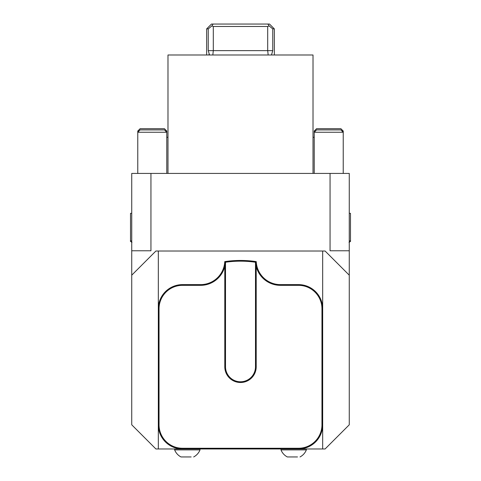 <?xml version="1.0" encoding="UTF-8"?>
<svg xmlns="http://www.w3.org/2000/svg" width="481" height="481" viewBox="0 0 481 481"><rect width="100%" height="100%" fill="white"/><g stroke="black" fill="none" stroke-linecap="round" stroke-linejoin="round"><path stroke-width="0.72" d="M322.679 251.016L325.096 251.016L349.266 275.186L349.266 250.775L330.056 250.775L330.056 173.425L150.944 173.425L150.944 250.775L131.734 250.775L131.734 275.186L155.904 251.016L158.321 251.016L158.321 308.784A24.17 24.17 0 0 1 182.491 284.614L200.619 284.614A24.17 24.17 0 0 0 224.759 261.61L225.517 262.235L225.517 366.793A14.983 14.983 0 0 0 240.5 381.776A14.983 14.983 0 0 0 255.483 366.793L255.483 262.235L256.211 261.61L256.211 366.793A15.711 15.711 0 0 1 240.5 382.503A15.711 15.711 0 0 1 224.789 366.793L224.789 261.61A106.349 106.349 0 0 1 256.211 261.61L256.241 261.61A24.17 24.17 0 0 0 280.381 284.614L298.509 284.614A24.17 24.17 0 0 1 322.679 308.784L322.679 251.016L158.321 251.016M349.266 275.186L349.266 424.801L325.096 448.971L322.679 448.971L322.679 424.801A24.17 24.17 0 0 1 298.509 448.971L322.679 448.971M158.321 448.971L182.491 448.971A24.17 24.17 0 0 1 158.321 424.801L158.321 448.971L155.904 448.971L131.734 424.801L131.734 275.186M315.428 131.042L314.219 131.042L314.219 173.425L314.219 132.251L343.224 132.251L343.224 173.425M314.219 131.042L316.552 128.71L340.897 128.71L343.224 131.042L342.015 131.042M349.266 240.861L350.475 240.861L350.475 213.305L349.266 213.305M138.985 131.042L137.776 131.042L137.776 173.425L137.776 132.251L166.781 132.251L166.781 173.425L166.781 131.042L165.572 131.042M166.781 131.042L164.448 128.71L140.103 128.71L137.776 131.042M131.734 213.305L130.525 213.305L130.525 240.861L131.734 240.861M167.989 137.205A7.251 7.251 0 0 0 166.781 137.434M314.219 137.434A7.251 7.251 0 0 0 313.011 137.205M137.776 132.251L140.103 129.918L164.448 129.918L166.781 132.251M314.219 132.251L316.552 129.918L340.897 129.918L343.224 132.251L343.224 131.042M150.944 173.425L131.734 173.425L131.734 250.775M349.266 250.775L349.266 173.425L330.056 173.425M255.483 262.235A105.628 105.628 0 0 0 225.517 262.235M224.789 266.408A24.898 24.898 0 0 1 200.619 285.335L182.491 285.335A23.443 23.443 0 0 0 159.043 308.784L159.043 424.801A23.443 23.443 0 0 0 182.491 448.25L298.509 448.25A23.443 23.443 0 0 0 321.957 424.801L321.957 308.784A23.443 23.443 0 0 0 298.509 285.335L280.381 285.335A24.898 24.898 0 0 1 256.211 266.408M321.957 308.784L322.679 308.784L322.679 424.801L321.957 424.801M298.509 448.25L298.509 448.971L182.491 448.971L182.491 448.25M159.043 424.801L158.321 424.801L158.321 308.784L159.043 308.784M297.498 456.95L287.331 456.95A13.648 13.648 0 0 1 280.988 449.891L306.367 449.891A13.648 13.648 0 0 1 300.018 456.95A13.648 13.648 0 0 0 306.367 449.891L306.367 448.971M191.149 456.95L180.982 456.95A13.648 13.648 0 0 1 174.633 449.891L200.012 449.891A13.648 13.648 0 0 1 193.669 456.95A13.648 13.648 0 0 0 200.012 449.891L200.012 448.971M267.845 24.05L269.15 25.938L267.695 26.467L213.305 26.467L211.85 25.938L213.155 24.05L269.504 24.05L274.338 28.884L272.751 28.884L269.15 25.938M206.662 54.99L206.662 28.884L211.496 24.05L213.155 24.05M206.662 28.884L208.249 28.884L208.249 50.637L209.518 54.99L208.994 54.341M211.85 25.938L208.249 28.884M212.824 54.99L213.305 50.637L213.305 26.467M268.176 54.99L267.695 50.637L267.695 26.467M271.482 54.99L272.751 50.637L272.751 28.884M167.989 173.425L167.989 54.99L313.011 54.99L313.011 173.425M255.483 366.793L256.211 366.793M224.789 366.793L225.517 366.793M200.619 284.614L200.619 285.335M280.381 284.614L280.381 285.335M298.509 284.614L298.509 285.335M182.491 284.614L182.491 285.335M272.751 50.637L208.249 50.637M350.475 240.861C350.889 241.101 350.408 241.588 349.026 242.316M130.525 240.861C130.08 241.065 130.567 241.546 131.974 242.316M280.988 448.971L280.988 449.891M174.633 448.971L174.633 449.891M274.338 54.99L274.338 28.884"/></g></svg>
